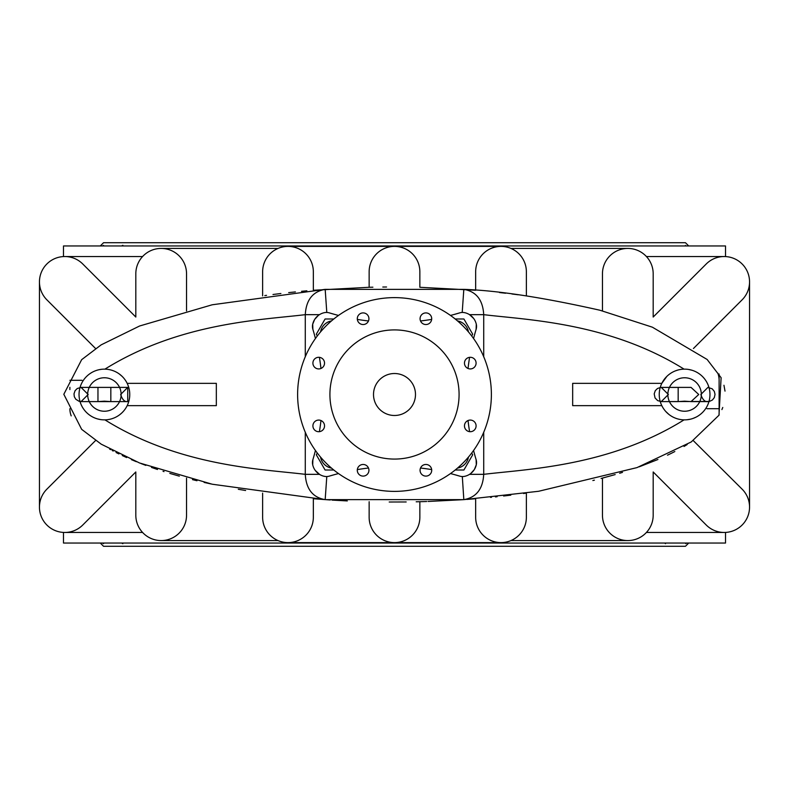 <?xml version="1.0" encoding="UTF-8"?>
<svg xmlns="http://www.w3.org/2000/svg" width="789" height="789" viewBox="0 0 789 789"><rect width="100%" height="100%" fill="white"/><g stroke="black" fill="none" stroke-linecap="round" stroke-linejoin="round"><path stroke-width="1.18" d="M630.312 245.951L625.44 245.951M510.769 245.951L503.382 245.951M360.07 245.951L352.141 245.951M218.592 245.951L212.251 245.951M124.258 245.951L121.19 245.951M102.323 245.951L103.576 245.418M686.677 245.951L685.631 245.951L686.677 245.951M685.424 245.418L685.631 245.951M122.275 245.497L122.906 245.34M163.56 245.951L158.688 245.951M285.618 245.951L278.231 245.951M436.859 245.951L428.93 245.951M576.749 245.951L570.408 245.951M667.81 245.951L664.742 245.951M63.485 256.573L63.485 245.951L725.515 245.951L725.515 256.573M100.302 245.951L103.537 242.716L685.463 242.716L688.698 245.951M630.312 543.049L625.44 543.049M510.769 543.049L503.382 543.049M360.07 543.049L352.141 543.049M218.592 543.049L212.251 543.049M124.258 543.049L121.2 543.049M102.323 543.049L103.556 543.651M664.742 543.049L665.502 543.69L664.742 543.049L665.502 543.68L664.742 543.049L665.502 543.68L664.742 543.049L665.502 543.68L664.742 543.049L665.502 543.68L664.742 543.049L665.502 543.68L664.742 543.049L667.81 543.049M686.677 543.049L685.631 543.049L685.74 543.641L686.677 543.049L685.74 543.641L685.631 543.049L685.74 543.641M122.305 543.513L122.887 543.66M163.56 543.049L158.688 543.049M285.618 543.049L278.231 543.049M436.859 543.049L428.93 543.049M576.749 543.049L570.408 543.049M63.485 532.427L63.485 543.049L725.515 543.049L725.515 532.427M100.302 543.049L103.537 546.284L685.463 546.284L688.698 543.049M69.886 389.588L69.886 387.33M394.5 373.513A20.987 20.987 0 0 0 376.323 404.994A20.987 20.987 0 0 0 412.677 404.994A20.987 20.987 0 0 0 394.5 373.513M473.696 318.509L469.544 314.663L483.716 314.663C527.318 319.979 609.118 322.464 684.083 369.144L683.422 369.163M483.716 356.717L483.716 314.663C482.878 299.958 476.25 291.526 463.824 289.356C497.741 290.51 543.088 297.463 599.877 310.225L652.355 327.179L707.131 359.468L721.126 377.724L718.976 415.231L691.233 441.958L636.989 467.611L538.601 491.281L463.824 499.644C476.25 497.474 482.878 489.042 483.716 474.337L469.544 474.337M684.083 419.856C609.118 466.526 527.318 469.021 483.716 474.337L483.716 432.283M687.15 419.728L690.276 419.215M693.146 418.377L695.918 417.194M697.377 372.595L696.746 372.24M692.15 370.288L688.57 369.449M324.003 476.25L325.532 476.507M315.304 470.491L319.634 474.445M319.456 474.337L305.284 474.337C306.122 489.042 312.75 497.474 325.176 499.644L326.794 476.536M314.762 453.044L315.432 450.489A226.019 226.019 0 0 1 312.888 459.642L312.7 464.79A15.218 15.218 0 0 0 324.21 476.3A10.149 10.149 0 0 0 329.358 476.112L333.905 474.8A226.019 226.019 0 0 1 338.511 473.568A226.019 226.019 0 0 0 329.358 476.112L328.52 476.329M313.973 333.086L315.008 336.883M320.867 367.566L320.975 368.473A226.019 226.019 0 0 0 319.397 357.338L319.555 358.295M319.861 360.198L320.403 363.966M320.442 364.242L320.857 367.516M319.397 431.662A226.019 226.019 0 0 0 320.975 420.527L320.59 423.654M320.521 424.147L320.216 426.366M320.206 426.425L319.89 428.585M319.87 428.703L319.535 430.824M314.377 454.444L313.647 457.058M314.584 319.584L312.7 324.21L312.888 329.358A226.019 226.019 0 0 1 315.432 338.511M318.283 315.472L314.752 319.308M327.662 312.533L326.794 312.464L325.176 289.356C312.75 291.526 306.122 299.958 305.284 314.663L319.456 314.663M357.338 469.603A226.019 226.019 0 0 1 368.473 468.025A226.019 226.019 0 0 0 357.338 469.603M420.527 468.025A226.019 226.019 0 0 1 431.662 469.603A226.019 226.019 0 0 0 420.527 468.025M459.642 476.112A226.019 226.019 0 0 0 450.489 473.568A226.019 226.019 0 0 1 455.095 474.8L459.642 476.112A10.149 10.149 0 0 0 464.79 476.3L465.066 476.231M305.284 432.283L305.284 474.337C261.682 469.021 179.882 466.536 104.917 419.856L105.578 419.837M462.315 476.546L463.824 499.644L325.176 499.644L212.211 484.219L139.564 462.985L101.209 444.168L81.652 429.334L63.82 394.293L81.652 359.676L101.17 344.852L139.614 325.995L212.182 304.791L325.176 289.356L463.824 289.356L462.206 312.464M104.917 369.144C179.882 322.474 261.682 319.979 305.284 314.663L305.284 356.717M101.663 369.291L99.187 369.676M97.58 370.071L96.426 370.426M94.384 371.195L93.418 371.639M92.944 371.875L92.431 372.142M91.425 372.714L90.34 373.394M97.856 418.998L100.479 419.551M102.826 419.807L104.799 419.856M723.957 385.269L725.012 391.117M722.763 407.469L721.905 409.58M499.516 292.541L505.611 293.222M511.923 293.981L518.235 294.78M262.629 295.895L262.629 271.751A25.356 25.356 0 0 1 287.985 246.395A25.356 25.356 0 0 1 313.341 271.751L313.341 290.263L369.144 287.285L369.144 271.751A25.356 25.356 0 0 1 394.5 246.395A25.356 25.356 0 0 1 419.856 271.751L419.856 287.285L475.659 290.263L475.659 271.751A25.356 25.356 0 0 1 501.015 246.395A25.356 25.356 0 0 1 526.371 271.751L526.371 295.895M369.144 287.285L372.901 287.196M382.813 287.038L386.551 286.999M264.808 295.589L266.544 295.352M272.994 294.494L280.884 293.518M288.685 292.62L295.392 291.91M301.526 291.309L306.872 290.816M179.34 476.152L169.832 473.4M164.023 471.605L163.027 471.289M157.484 469.485L151.478 467.423M145.837 465.382L141.034 463.557M136.329 461.693L131.428 459.652M126.635 457.551L122.265 455.539M118.902 453.922L116.072 452.511M113.231 451.042L112.146 450.47M110.598 449.631L109.661 449.119M95.597 440.489L46.876 489.17A25.356 25.356 0 0 0 46.876 525.03A25.356 25.356 0 0 0 82.746 525.03L135.816 471.96L135.816 515.217A25.356 25.356 0 0 0 161.183 540.573A25.356 25.356 0 0 0 186.539 515.217L186.539 478.104M245.616 490.511L238.308 489.279M211.018 483.953L204.124 482.424M196.974 480.738L192.457 479.623M347.328 500.926L332.031 500.098M330.295 499.979L313.341 498.737L313.341 517.249A25.356 25.356 0 0 1 287.985 542.605A25.356 25.356 0 0 1 262.629 517.249L262.629 493.105M426.671 501.518L416.188 501.794M406.177 501.962L389.214 502.011M523.531 493.51L526.371 493.105L526.371 517.249A25.356 25.356 0 0 1 501.015 542.605A25.356 25.356 0 0 1 475.659 517.249L475.659 498.737L466.999 499.417M463.824 499.644L428.092 501.469M510.799 495.157L503.619 496.005M497.109 496.725L495.403 496.902M491.498 497.297L490.531 497.395M615.164 474.583L601.09 478.459M594.403 480.156L592.864 480.531M602.461 478.104L602.461 515.217A25.356 25.356 0 0 0 627.817 540.573A25.356 25.356 0 0 0 653.184 515.217L653.184 471.96L706.254 525.03A25.356 25.356 0 0 0 742.124 525.03A25.356 25.356 0 0 0 742.124 489.17L693.255 440.587M687.18 444.542L684.043 446.446M674.832 451.535L671.794 453.083M671.597 453.182L667.514 455.174M657.918 459.504L639.169 466.832M622.482 472.394L619.631 473.262M464.997 312.75L463.468 312.493M470.717 473.528L474.248 469.692M474.416 469.416L476.3 464.79L476.112 459.642A226.019 226.019 0 0 1 473.568 450.489M474.238 335.956L473.568 338.511A226.019 226.019 0 0 1 476.112 329.358L476.3 324.21A15.218 15.218 0 0 0 464.79 312.7A10.149 10.149 0 0 0 459.642 312.888L455.095 314.2M475.027 455.914L473.992 452.117M468.133 421.434L468.025 420.527A226.019 226.019 0 0 0 469.603 431.662L469.445 430.705M469.139 428.802L468.597 425.034M468.558 424.758L468.143 421.484M469.603 357.338A226.019 226.019 0 0 0 468.025 368.473L468.41 365.346M468.479 364.853L468.784 362.634M468.794 362.575L469.11 360.415M469.13 360.297L469.465 358.176M474.623 334.556L475.353 331.942M333.905 314.2L329.358 312.888A10.149 10.149 0 0 0 324.21 312.7A15.218 15.218 0 0 0 312.7 324.21A10.149 10.149 0 0 0 312.888 329.358M460.48 312.671L459.642 312.888A226.019 226.019 0 0 1 450.489 315.432M127.177 405.654L216.334 405.654L216.334 383.346L127.177 383.346M126.822 382.645L126.447 381.955M126.043 381.284L125.629 380.623M125.579 380.545L125.195 379.982M125.185 379.963L124.238 378.71M123.755 378.109L123.252 377.536M123.212 377.497L122.226 376.461M122.216 376.452L119.425 374.075M116.496 372.211L115.845 371.866M119.918 414.56L121.989 412.775M121.989 412.765L123.36 411.345M666.873 376.363L661.823 383.346L572.666 383.346L572.666 405.654L661.823 405.654M662.178 406.355L662.553 407.045M662.957 407.716L663.371 408.377M663.421 408.455L663.805 409.018M663.815 409.037L664.752 410.29M665.245 410.891L665.748 411.463M665.778 411.493L668.855 414.383M668.983 414.481L669.565 414.925M678.145 369.972L675.512 370.82M670.828 373.197L670.285 373.572M666.488 376.757L666.488 376.757A25.356 25.356 0 0 1 709.025 387.685A25.356 25.356 0 0 1 678.284 419.067A25.356 25.356 0 0 1 666.488 376.757M86.287 376.757A25.356 25.356 0 0 0 98.092 419.067A25.356 25.356 0 0 0 128.824 387.685A25.356 25.356 0 0 0 86.287 376.757M104.404 411.237A16.737 16.737 0 0 1 89.907 386.127A16.737 16.737 0 0 1 118.892 386.127A16.737 16.737 0 0 1 104.404 411.237L104.404 411.237M104.404 401.177L110.835 401.601L110.835 387.399L97.964 387.399L97.964 401.601L104.404 401.177M464.79 476.3A15.218 15.218 0 0 0 476.3 464.79A10.149 10.149 0 0 0 476.112 459.642M476.112 329.358A10.149 10.149 0 0 0 476.3 324.21M312.888 459.642A10.149 10.149 0 0 0 312.7 464.79M331.498 320.906A13.512 13.512 0 0 0 320.561 331.893M325.088 318.993L333.806 318.993L325.088 318.993L316.359 334.112M317.316 335.946L316.31 334.201M431.662 319.397A226.019 226.019 0 0 1 420.527 320.975M368.473 320.975A226.019 226.019 0 0 1 357.338 319.397M338.511 315.432A226.019 226.019 0 0 1 329.358 312.888M472.69 454.799L471.684 453.054L472.69 454.799L463.912 470.007L455.194 470.007M317.316 453.054L316.359 454.701M471.684 335.946L472.69 334.201L463.912 318.993L455.194 318.993M457.502 320.906A13.512 13.512 0 0 1 468.439 331.893M457.502 468.094A13.512 13.512 0 0 0 468.439 457.107M316.31 454.799L325.088 470.007L333.806 470.007M331.498 468.094A13.512 13.512 0 0 1 320.561 457.107M693.432 348.521L742.124 299.83A25.356 25.356 0 0 0 742.124 263.97A25.356 25.356 0 0 0 706.254 263.97L653.184 317.04L653.184 273.783A25.356 25.356 0 0 0 627.817 248.427A25.356 25.356 0 0 0 602.461 273.783L602.461 310.896M749.55 507.1L749.55 281.9M510.956 540.573L627.817 540.573M287.985 542.605L501.015 542.605M419.856 501.715L419.856 517.249A25.356 25.356 0 0 1 394.5 542.605A25.356 25.356 0 0 1 369.144 517.249L369.144 501.715M161.183 540.573L278.044 540.573M719.114 374.006L719.114 414.994M646.418 532.467L724.194 532.467M724.194 256.533L646.418 256.533M627.817 248.427L510.956 248.427M501.015 246.395L287.985 246.395M64.806 532.467L142.582 532.467M39.45 281.9L39.45 507.1M142.582 256.533L64.806 256.533M278.044 248.427L161.183 248.427M186.539 310.896L186.539 273.783A25.356 25.356 0 0 0 161.183 248.427A25.356 25.356 0 0 0 135.816 273.783L135.816 317.04L82.746 263.97A25.356 25.356 0 0 0 46.876 263.97A25.356 25.356 0 0 0 46.876 299.83L95.568 348.521M71.197 415.882A20.287 20.287 0 0 1 69.886 408.722M717.803 373.118A20.287 20.287 0 0 1 719.114 380.298M706.964 408.702L719.114 408.702M82.036 380.298L69.886 380.298M684.596 401.177L691.036 401.601L698.738 394.5L691.036 387.399L678.165 387.399L678.165 401.601L684.596 401.177M667.859 394.5A16.737 16.737 0 0 1 684.596 377.763A16.737 16.737 0 0 1 701.342 394.5A16.737 16.737 0 0 1 684.596 411.237A16.737 16.737 0 0 1 667.859 394.5M394.5 329.91A64.59 64.59 0 0 1 450.43 426.79A64.59 64.59 0 0 1 338.57 426.79A64.59 64.59 0 0 1 394.5 329.91M363.108 464.465A5.809 5.809 0 0 1 368.147 473.193A5.809 5.809 0 0 1 358.078 473.193A5.809 5.809 0 0 1 363.108 464.465M470.283 420.073A5.809 5.809 0 0 1 475.313 428.792A5.809 5.809 0 0 1 465.244 428.792A5.809 5.809 0 0 1 470.283 420.073M363.108 312.908A5.809 5.809 0 0 1 368.147 321.626A5.809 5.809 0 0 1 358.078 321.626A5.809 5.809 0 0 1 363.108 312.908M318.717 357.299A5.809 5.809 0 0 1 323.756 366.017A5.809 5.809 0 0 1 313.687 366.017A5.809 5.809 0 0 1 318.717 357.299M318.717 420.073A5.809 5.809 0 0 1 323.756 428.792A5.809 5.809 0 0 1 313.687 428.792A5.809 5.809 0 0 1 318.717 420.073M425.892 312.908A5.809 5.809 0 0 1 430.922 321.626A5.809 5.809 0 0 1 420.853 321.626A5.809 5.809 0 0 1 425.892 312.908M425.892 464.465A5.809 5.809 0 0 1 430.922 473.193A5.809 5.809 0 0 1 420.853 473.193A5.809 5.809 0 0 1 425.892 464.465M470.283 357.299A5.809 5.809 0 0 1 475.313 366.017A5.809 5.809 0 0 1 465.244 366.017A5.809 5.809 0 0 1 470.283 357.299M394.5 297.621A96.879 96.879 0 0 0 310.6 442.945A96.879 96.879 0 0 0 478.4 442.945A96.879 96.879 0 0 0 394.5 297.621M110.835 401.601L127.729 401.601L127.729 387.399L81.07 387.399L77.233 388.523L75.054 390.723L73.998 393.869L74.324 396.729L75.764 399.224L79.117 401.325L81.07 401.601L97.964 401.601M110.835 387.399L127.729 387.399L120.628 394.5C122.374 399.727 124.741 402.094 127.729 401.601L81.07 401.601L88.171 394.5L81.07 387.399L97.964 387.399M691.036 387.399L660.571 387.438L657.434 388.523L655.255 390.723L654.199 393.869L655.057 397.952L657.681 400.625L661.271 401.601L678.165 401.601M678.165 387.399L661.271 387.399L668.372 394.5L661.271 401.601L709.38 401.453L712.378 400.033L714.311 397.617L715.031 394.382L714.301 391.364L712.191 388.819L707.93 387.399L700.829 394.5C702.634 399.727 705.001 402.094 707.93 401.601L691.036 401.601"/></g></svg>
